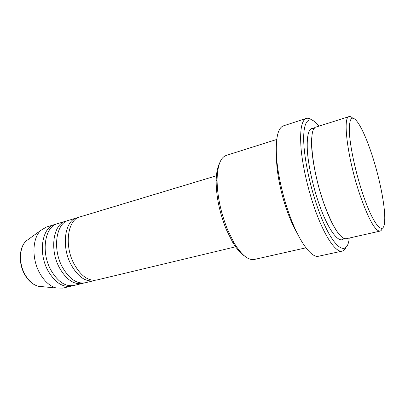 <?xml version="1.0" encoding="UTF-8"?>
<svg xmlns="http://www.w3.org/2000/svg" width="405" height="405" viewBox="0 0 405 405"><rect width="100%" height="100%" fill="white"/><g stroke="black" fill="none" stroke-linecap="round" stroke-linejoin="round"><path stroke-width="0.61" d="M217.227 175.532L79.734 216.979C67.782 219.606 64.041 245.152 73.902 263.65C80.762 275.957 88.381 281.409 96.76 280.017L236.424 246.615M78.337 217.505L76.884 217.839C64.876 220.487 61.079 245.982 70.941 264.419C77.806 276.681 85.445 282.113 93.864 280.711L95.291 280.27M76.884 217.839L68.41 220.396C56.249 223.099 52.28 248.437 62.157 266.698C69.037 278.842 76.737 284.204 85.258 282.771L93.864 280.711M67.043 220.902L65.62 221.236C53.409 223.96 49.38 249.247 59.262 267.452C66.142 279.556 73.862 284.892 82.418 283.449L83.82 283.024M65.62 221.236L57.323 223.737C44.965 226.511 40.778 251.652 50.665 269.679C57.561 281.672 65.337 286.932 73.993 285.464L82.418 283.449M55.981 224.228L54.589 224.562C42.186 227.357 37.943 252.447 47.836 270.418C54.731 282.371 62.522 287.606 71.214 286.127L72.586 285.717M363.057 194.658C373.972 227.053 384.466 237.158 384.715 220.123C385.347 206.439 379.617 177.881 371.856 154.457C367.381 140.93 362.991 130.699 358.693 123.768C352.299 114.266 349.181 116.858 349.333 131.559C349.955 146.413 355.691 173.067 363.057 194.658M382.335 228.147C381.804 229.883 381.044 230.87 380.047 231.108C375.344 231.306 368.793 219.672 360.399 196.222C347.819 160.223 342.23 116.594 349.125 116.63C350.112 116.336 351.267 116.807 352.598 118.037M244.478 255.96C240.575 253.419 236.621 248.842 232.627 242.231L226.304 229.544C219.611 212.898 216.23 196.795 216.154 181.237C216.275 173.507 217.389 167.564 219.485 163.402M276.701 139.492L226.263 155.414C220.548 157.423 217.485 165.463 217.08 179.531C217.176 195.772 220.715 212.59 227.701 229.989L234.282 243.233C241.719 255.185 248.412 260.592 254.365 259.448L305.952 247.819M319.003 126.137C310.924 115.582 304.292 118.088 303.704 135.797C303.092 153.394 309.298 185.09 318.593 210.362C332.323 248.311 347.308 258.476 349.231 238.059M346.133 247.04C345.136 249.369 343.81 250.73 342.159 251.115C336.16 252.852 325.286 237.613 315.9 211.931C308.57 192 302.869 167.741 301.143 149.455C299.68 130.724 301.406 120.376 306.322 118.417C307.942 117.921 309.769 118.427 311.804 119.936M349.125 116.63L316.158 127.038C307.729 127.57 311.653 170.485 324.597 205.33C333.29 228.04 340.529 239.168 346.315 238.717L380.047 231.108M276.493 156.573C276.321 171.933 281.156 195.696 288.436 214.534C291.225 221.788 294.141 228 297.179 233.159M306.322 118.417L283.363 125.869C277.825 128.031 275.547 138.373 276.519 156.892C277.795 174.955 283.272 198.774 290.719 218.254C300.237 243.359 311.804 258.122 318.568 256.228L342.159 251.115M321.413 196.045L321.281 195.463M316.3 177.015L316.123 176.443M54.589 224.562L46.464 227.013L40.854 230.349C32.415 237.841 31.494 258.127 39.427 272.6C44.14 281.126 49.81 286.274 56.437 288.041L62.962 288.102L71.214 286.127M28.973 238.93L26.224 240.914C19.344 247.01 18.509 262.88 24.791 274.17C28.527 280.832 33.088 284.867 38.475 286.279L41.847 286.608M343.946 238.413C339.501 244.357 328.997 231.503 319.97 206.51C313.298 188.239 308.311 165.863 307.329 150.23C306.661 134.288 308.975 127.038 314.26 128.491M56.437 288.041L38.475 286.279C32.881 284.837 28.218 280.792 24.497 274.144C18.255 262.941 19.07 247.232 26.224 240.914L40.854 230.349M232.627 242.231L234.282 243.233M337.649 232.379C336.844 231.179 336.54 231.174 333.026 224.881C330.146 219.48 327.265 212.822 324.395 204.905C315.439 180.579 310.108 149.055 311.855 136.87M216.154 181.237L217.08 179.531"/></g></svg>
